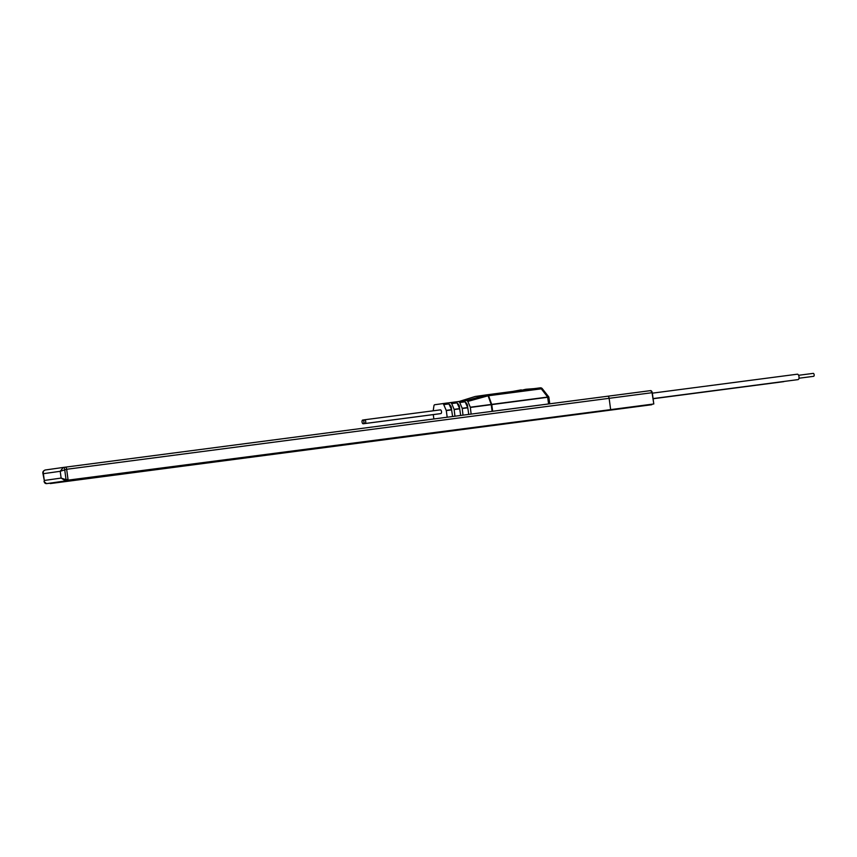 <?xml version="1.0" encoding="UTF-8"?>
<svg xmlns="http://www.w3.org/2000/svg" width="857" height="857" viewBox="0 0 857 857"><rect width="100%" height="100%" fill="white"/><g stroke="black" fill="none" stroke-linecap="round" stroke-linejoin="round"><path stroke-width="1.29" d="M68.014 479.449A1.136 0.557 82.5 0 1 67.617 480.659L65.646 480.916L61.126 478.077L66.043 479.716L68.014 479.449L66.664 469.282L68.11 480.134L610.42 409.657L68.11 480.134M651.502 391.113A1.821 0.9 82.5 0 1 652.231 392.688L653.795 403.979L652.059 392.71A2.282 1.114 -97.5 0 0 650.656 390.61L607.742 396.223A2.282 1.114 82.5 0 1 609.134 398.323L66.664 469.282A2.282 1.114 -97.5 0 0 65.261 467.183L607.731 396.223A2.282 1.114 82.5 0 1 609.134 398.323L610.58 409.164M65.946 480.895L48.228 483.412M63.225 467.451L45.335 469.99C43.611 470.429 42.968 471.661 43.386 473.685L44.285 480.456L61.126 478.077L60.226 471.296L43.386 473.685L42.871 473.193L44.285 480.456C44.082 482.577 44.843 483.627 46.589 483.616L65.646 480.916A1.136 0.557 82.5 0 0 66.043 479.716L64.693 469.54A2.282 1.114 82.5 0 0 63.289 467.44L65.261 467.183A2.282 1.114 -97.5 0 0 65.25 467.183A2.282 1.114 -97.5 0 0 65.25 467.183A2.282 1.114 -97.5 0 1 66.664 469.282L60.226 471.296L63.279 467.44A2.282 1.114 82.5 0 1 63.289 467.44L650.656 390.61L652.231 392.688M798.606 375.291L813.239 373.384A1.478 0.728 82.5 0 1 814.15 374.745A1.478 0.728 82.5 0 1 813.625 376.319L798.992 378.237M652.359 393.159L797.321 374.198A2.732 1.339 82.5 0 1 799.003 376.726A2.732 1.339 82.5 0 1 798.028 379.619L653.077 398.58M799.517 378.162A1.478 0.728 82.5 0 1 799.217 378.355L798.96 378.398M653.098 398.741L783.63 381.665A2.732 1.339 -97.5 0 0 784.048 381.451M651.749 404.258L66.01 481.345M651.813 404.718L50.274 483.573M653.795 403.979L652.295 392.677L609.134 398.323L610.645 409.625L609.091 409.839L653.741 403.99M653.57 404.001L610.645 409.625M44.007 481.634L46.589 483.616A1.136 0.557 82.5 0 1 46.578 483.616L67.617 480.659M48.56 483.359A1.136 0.557 82.5 0 1 48.549 483.359L46.589 483.616M42.871 473.193L42.871 473.182C42.614 471.8 43.418 470.739 45.303 469.99L63.289 467.44M467.826 401.408L466.754 400.465L487.194 394.798L475.174 396.502A2.282 1.982 81.9 0 1 475.421 396.448A2.282 1.982 81.9 0 0 475.421 396.448L487.419 394.745A2.282 1.982 -98.1 0 1 487.451 394.745A2.282 1.103 -97.5 0 0 487.483 394.734A2.282 0.557 -97.5 0 1 488.104 395.795L467.826 401.408L470.3 407.214L491.211 404.45L488.104 395.795A2.282 1.071 160.3 0 1 488.586 395.73A2.282 1.103 -97.5 0 0 487.494 394.734L491.275 395.377L488.586 395.73L491.682 404.386L548.769 396.92L542.277 388.671A2.282 0.611 141.1 0 1 542.31 388.714L548.769 396.92L547.848 397.262L541.303 388.832L492.861 395.173L492.743 394.049L489.293 394.509M491.275 395.377L492.861 395.173L492.743 394.049L535.25 388.489L538.035 389.035L538.796 388.028L535.4 388.478M538.967 388.135L540.21 387.835A2.282 2.271 79.4 0 1 542.245 388.639A2.282 0.611 141.1 0 0 541.303 388.832A2.282 1.103 -97.5 0 0 540.21 387.835A2.282 2.282 0 0 1 542.277 388.671M362.05 422.04A1.885 0.921 -97.5 0 0 363.207 423.776A1.885 0.921 -97.5 0 0 363.914 422.115L363.946 422.115A1.885 0.921 -97.5 0 0 365.039 423.508A1.885 0.921 -97.5 0 0 365.714 421.526A1.885 0.921 -97.5 0 0 364.546 419.78A1.885 0.921 -97.5 0 0 363.85 421.44L363.818 421.44A1.885 0.921 -97.5 0 0 362.725 420.037A1.885 0.921 -97.5 0 0 362.05 422.04M363.207 423.776L439.02 413.856A1.885 0.921 -97.5 0 0 439.148 413.813M547.848 397.262L491.768 404.611L492.657 411.264L548.587 403.947L547.644 397.07M548.855 397.134L549.755 403.797L548.598 403.947M492.657 411.264L492.111 411.339L491.222 404.675L470.354 407.439L471.125 414.092M525.534 389.324L521.356 390.31M525.984 389.26L534.157 388.628M512.7 391.435L521.292 389.871M489.197 394.52L487.483 394.734A2.282 0.557 -97.5 0 0 487.451 394.745A2.282 2.282 0 0 0 487.483 394.734L487.462 394.745A2.282 2.282 0 0 0 487.44 394.745A2.282 1.982 -98.1 0 0 487.194 394.798A2.282 0.718 -105.5 0 1 488.083 395.795A2.282 0.557 -97.5 0 0 487.462 394.745M452.603 416.513L451.618 409.892L446.293 410.589L447.183 417.22M446.293 410.589L443.733 404.611A2.282 1.114 -97.5 0 0 442.63 403.615L447.847 402.929L448.972 403.926L443.733 404.611M433.203 410.803L433.899 406.004A2.282 1.114 -97.5 0 1 434.703 404.74L447.847 402.929M433.278 414.606L433.867 418.966M365.039 423.508L440.852 413.599A1.885 0.921 -97.5 0 0 441.516 411.606A1.885 0.921 -97.5 0 0 440.359 409.871L364.546 419.78M448.993 403.968L448.854 402.822L448.007 402.94M448.854 402.822L455.924 401.879L457.038 402.865L451.693 403.572L454.092 409.335L459.631 408.618L457.038 402.865M457.06 402.919L456.92 401.762L456.085 401.879M456.92 401.762L463.991 400.819L465.115 401.815L459.759 402.511L462.169 408.286L467.708 407.557L465.115 401.815M466.754 400.465L464.162 400.83M468.758 414.402L467.761 407.782L462.223 408.5L463.016 415.152M460.68 415.452L459.695 408.832L454.156 409.56L454.938 416.213M446.229 410.364L451.553 409.667L448.972 403.926M466.015 402.64L467.386 404.74L467.729 407.621M451.693 403.572L450.6 402.576L455.924 401.879M449.871 404.75L451.243 406.861L451.585 409.732M459.759 402.511L458.666 401.515L463.991 400.819M457.949 403.69L459.32 405.8L459.652 408.682M610.42 409.657L67.949 480.616M548.287 396.298L548.78 396.93M474.949 396.566A2.282 1.468 72.7 0 1 475.057 396.523A2.282 1.468 72.7 0 1 475.174 396.502L459.288 401.44M465.137 401.858L464.997 400.712M459.32 405.8L458.42 405.918M451.243 406.861L450.343 406.979M467.386 404.74L466.487 404.858M487.44 394.745L475.421 396.448A2.282 2.282 0 0 0 475.057 396.523L459.245 401.44M548.866 397.145L549.755 403.797M492.754 394.049L535.261 388.489M538.796 388.028L540.21 387.835M362.725 420.037L364.418 419.823"/></g></svg>

